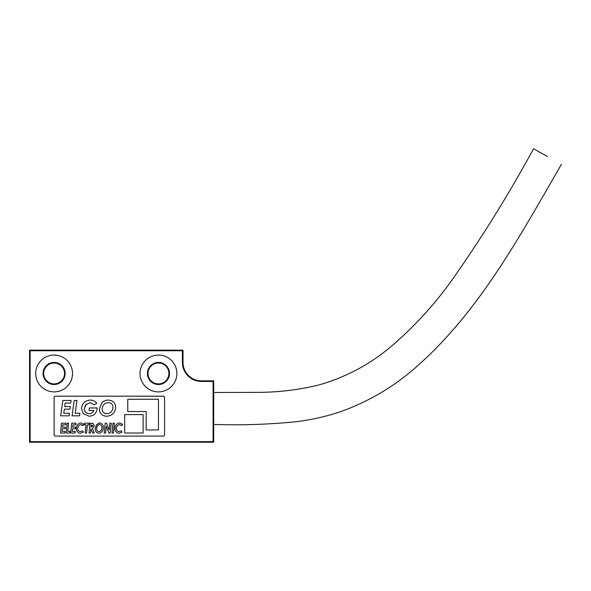 <?xml version="1.0" encoding="UTF-8"?>
<svg xmlns="http://www.w3.org/2000/svg" width="591" height="591" viewBox="0 0 591 591"><rect width="100%" height="100%" fill="white"/><g stroke="black" fill="none" stroke-linecap="round" stroke-linejoin="round"><path stroke-width="0.89" d="M96.629 428.652C96.629 426.429 97.641 425.069 99.672 424.582C101.238 424.899 101.992 425.919 101.918 427.625C101.933 429.827 100.921 431.164 98.889 431.629C97.33 431.334 96.577 430.344 96.629 428.652C96.629 426.429 97.641 425.069 99.672 424.582C101.238 424.899 101.992 425.919 101.918 427.625L101.918 427.877M112.97 407.398C112.637 411.21 110.569 413.301 106.764 413.663C103.861 413.493 102.317 411.942 102.147 409.009C102.494 405.167 104.563 403.04 108.367 402.648C111.293 402.863 112.829 404.443 112.97 407.398C112.637 411.21 110.569 413.301 106.764 413.663M102.147 409.009C102.494 405.167 104.563 403.04 108.367 402.648M92.979 425.852L91.08 427.101L91.309 424.833L92.979 425.852M127.767 399.257L127.767 411.528L146.184 411.528L146.184 429.945L158.454 429.945L158.454 399.257L127.767 399.257M121.502 425.646L119.567 424.582C117.52 424.995 116.464 426.288 116.397 428.445C116.412 430.285 117.291 431.349 119.035 431.629L121.177 430.876L122.049 432.087L118.983 433.269C116.353 432.871 115.031 431.275 115.016 428.482C115.105 425.357 116.626 423.511 119.574 422.942L122.573 424.427L121.502 425.646M113.391 433.018L111.995 433.018L112.999 423.193L114.395 423.193L113.391 433.018M105.575 433.018L104.179 433.018L105.183 423.193L106.557 423.193L109.165 429.871L109.852 423.193L111.248 423.193L110.244 433.018L108.884 433.018L106.262 426.266L105.575 433.018M103.307 427.552C103.299 430.78 101.8 432.678 98.808 433.269C96.37 432.856 95.188 431.349 95.247 428.748L96.407 424.789L99.702 422.942C102.14 423.415 103.336 424.951 103.307 427.552C103.336 424.951 102.14 423.415 99.702 422.942L98.712 423.067M85.998 424.833L84.373 424.833L84.543 423.193L89.204 423.193L89.034 424.833L87.394 424.833L86.574 433.018L85.17 433.018L85.998 424.833M82.843 425.646L80.908 424.582C78.862 424.995 77.813 426.288 77.746 428.445C77.753 430.285 78.633 431.349 80.376 431.629L82.518 430.876L83.39 432.087L80.332 433.269C77.694 432.871 76.372 431.275 76.357 428.482C76.453 425.357 77.968 423.511 80.915 422.942L83.915 424.427L82.843 425.646L82.555 425.291M75.042 433.018L70.691 433.018L71.696 423.193L75.98 423.193L75.825 424.833L72.929 424.833L72.693 427.101L75.611 427.101L75.456 428.734L72.53 428.734L72.257 431.378L75.197 431.378L75.042 433.018M69.901 433.018L66.162 433.018L67.167 423.193L68.563 423.193L67.721 431.378L70.063 431.378L69.901 433.018M64.847 433.018L60.496 433.018L61.501 423.193L65.786 423.193L65.631 424.833L62.727 424.833L62.498 427.101L65.409 427.101L65.254 428.734L62.328 428.734L62.055 431.378L65.003 431.378L64.847 433.018M115.415 405.027L115.725 407.295C115.193 412.843 112.157 415.82 106.609 416.219C102.103 415.998 99.694 413.648 99.391 409.164L101.741 402.973C103.543 401.03 105.774 400.07 108.426 400.085C112.933 400.403 115.363 402.803 115.725 407.295C115.193 412.843 112.157 415.82 106.609 416.219M101.741 402.973L99.391 409.164M69.125 415.828L60.637 415.828L62.786 400.484L71.06 400.484L70.743 403.04L65.209 403.04L64.715 406.578L70.292 406.578L69.967 409.142L64.353 409.142L63.776 413.272L69.45 413.272L69.125 415.828M79.586 415.828L72.05 415.828L74.2 400.484L76.978 400.484L75.183 413.272L79.918 413.272L79.586 415.828M94.331 404.813L90.024 402.648L85.599 404.842L84.247 408.721C84.469 411.728 86.079 413.375 89.064 413.663C91.273 413.567 92.868 412.518 93.858 410.516L89.012 410.516L89.359 407.96L97.227 407.96C96.85 413.043 94.154 415.798 89.138 416.219L83.228 413.634L81.492 408.684C82.016 403.476 84.875 400.609 90.083 400.085C92.809 400.114 95.04 401.178 96.776 403.276L94.331 404.813M93.112 423.466L90.083 423.193L89.078 433.018L90.475 433.018L90.911 428.734L92.691 433.018L94.235 433.018L92.536 428.608L94.368 425.838L93.112 423.466L91.398 423.193M143.111 433.018L143.111 414.601L124.694 414.601L124.694 433.018L143.111 433.018M122.093 423.932L122.573 424.427M116.53 427.352L116.397 428.445C116.412 430.285 117.291 431.349 119.035 431.629M115.171 429.864L115.016 428.482M117.653 423.459L119.574 422.942M98.808 433.269C96.37 432.856 95.188 431.349 95.247 428.748L95.284 427.914M83.434 423.932L83.915 424.427M77.746 428.445L77.842 429.362M76.682 430.462L76.357 428.482M79.918 423.075L80.915 422.942M90.526 402.67L90.024 402.648M86.286 404.081L84.247 408.721L84.609 410.686M89.064 413.663C91.273 413.567 92.868 412.518 93.858 410.516M89.138 416.219L83.228 413.634M94.368 425.838L92.536 428.608M168.893 373.475A10.439 10.439 0 0 0 158.454 363.037A10.439 10.439 0 0 0 148.023 373.475A10.439 10.439 0 0 0 158.454 383.906A10.439 10.439 0 0 0 168.893 373.475M147.41 373.475A11.052 11.052 0 0 1 158.454 362.423A11.052 11.052 0 0 1 169.506 373.475A11.052 11.052 0 0 1 158.454 384.519A11.052 11.052 0 0 1 147.41 373.475M64.537 373.475A10.439 10.439 0 0 0 54.106 363.037A10.439 10.439 0 0 0 43.668 373.475A10.439 10.439 0 0 0 54.106 383.906A10.439 10.439 0 0 0 64.537 373.475M43.054 373.475A11.052 11.052 0 0 1 54.106 362.423A11.052 11.052 0 0 1 65.15 373.475A11.052 11.052 0 0 1 54.106 384.519A11.052 11.052 0 0 1 43.054 373.475M54.106 397.411L54.106 434.858A1.226 1.226 0 0 0 55.332 436.084L163.367 436.084A1.226 1.226 0 0 0 164.594 434.858L164.594 397.411A1.226 1.226 0 0 0 163.367 396.184L55.332 396.184A1.226 1.226 0 0 0 54.106 397.411L54.106 434.858M30.163 350.759L29.55 350.145L183.011 350.145L182.397 350.759L182.397 362.423A19.03 19.03 0 0 0 201.428 381.454L213.092 381.454L213.092 441.61L213.706 442.223L29.55 442.223L30.163 441.61L30.163 350.759L182.397 350.759M183.011 350.145L183.011 362.423A18.417 18.417 0 0 0 201.428 380.84L213.706 380.84L213.092 381.454M164.594 434.858L164.594 397.411M140.045 373.475A18.417 18.417 0 0 0 158.454 391.885A18.417 18.417 0 0 0 176.872 373.475A18.417 18.417 0 0 0 158.454 355.058A18.417 18.417 0 0 0 140.045 373.475M35.689 373.475A18.417 18.417 0 0 0 54.106 391.885A18.417 18.417 0 0 0 72.516 373.475A18.417 18.417 0 0 0 54.106 355.058A18.417 18.417 0 0 0 35.689 373.475M29.55 442.223L29.55 350.145M30.163 441.61L213.092 441.61M213.639 439.77L213.706 390.045L213.706 442.223M213.706 390.045L213.706 380.84M547.502 156.526L533.547 148.777L547.502 156.526M183.011 362.423L182.397 362.423M201.428 381.454L201.428 380.84M213.336 408.462L213.706 408.462M213.336 427.492L213.706 427.492M561.45 164.283C519.504 236.636 478.828 312.602 414.83 368.23C392.756 387.386 367.979 401.873 340.505 411.691C325.405 416.766 309.943 420.171 294.104 421.922C267.368 424.515 240.574 425.35 213.706 424.419M533.547 148.777C508.607 194.616 481.104 238.823 451.029 281.405C433.971 305.052 414.417 326.387 392.372 345.403C370.232 364.411 345.122 377.76 317.049 385.443C298.485 389.794 279.654 392.092 260.557 392.343L213.706 392.505"/></g></svg>
